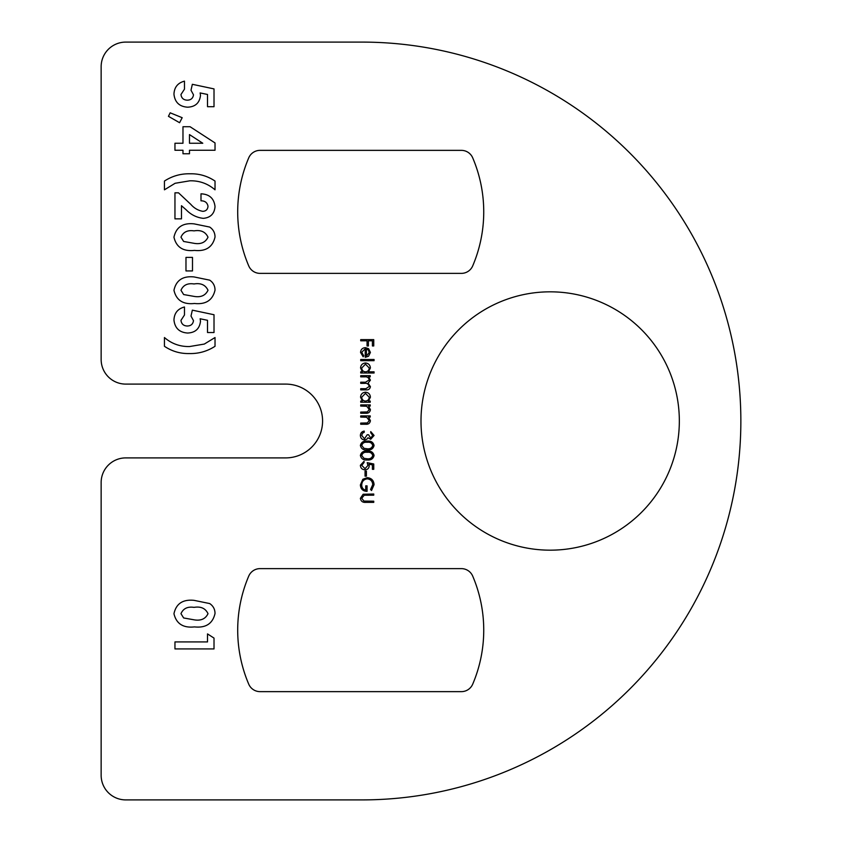 <?xml version="1.0" encoding="UTF-8"?>
<svg xmlns="http://www.w3.org/2000/svg" width="842" height="842" viewBox="0 0 842 842"><rect width="100%" height="100%" fill="white"/><g stroke="black" fill="none" stroke-linecap="round" stroke-linejoin="round"><path stroke-width="1.26" d="M472.699 157.833A137.783 137.783 0 0 1 472.699 265.904A12.304 12.304 0 0 1 461.384 273.376L260.052 273.376A12.304 12.304 0 0 1 248.737 265.904A137.783 137.783 0 0 1 248.737 157.833A12.304 12.304 0 0 1 260.052 150.36L461.384 150.36A12.304 12.304 0 0 1 472.699 157.833M483.74 630.132A137.783 137.783 0 0 0 472.699 576.096A12.304 12.304 0 0 0 461.384 568.624L260.052 568.624A12.304 12.304 0 0 0 248.737 576.096A137.783 137.783 0 0 0 248.737 684.167A12.304 12.304 0 0 0 260.052 691.64L461.384 691.64A12.304 12.304 0 0 0 472.699 684.167A137.783 137.783 0 0 0 483.74 630.132M679.336 421A129.173 129.173 0 0 0 550.173 291.827A129.173 129.173 0 0 0 421 421A129.173 129.173 0 0 0 550.173 550.173A129.173 129.173 0 0 0 679.336 421M740.855 421A378.9 378.9 0 0 0 361.955 42.1L125.753 42.1A24.607 24.607 0 0 0 101.145 66.707L101.145 359.492A24.607 24.607 0 0 0 125.753 384.099L285.68 384.099A36.901 36.901 0 0 1 322.581 421A36.901 36.901 0 0 1 285.68 457.901L125.753 457.901A24.607 24.607 0 0 0 101.145 482.508L101.145 775.293A24.607 24.607 0 0 0 125.753 799.9L361.955 799.9A378.9 378.9 0 0 0 740.855 421M164.443 181.062C172.263 175.989 180.83 173.568 190.145 173.789C199.207 173.589 207.5 176.01 215.026 181.062L215.026 189.808C207.827 183.609 199.47 180.609 189.934 180.798L175.115 183.282L164.443 189.808L164.443 181.062M202.817 211.342C206.027 211.131 207.753 209.426 208.006 206.237C207.269 202.596 204.932 200.796 200.996 200.828L200.996 193.818C209.437 194.197 214.11 198.459 215.026 206.637C214.415 213.773 210.511 217.678 203.311 218.352C196.639 217.573 190.924 214.721 186.145 209.784L181.472 205.711L181.472 218.857L174.957 218.857L174.957 192.818L178.515 192.818L190.818 204.385C194.081 208.142 198.08 210.468 202.817 211.342M194.102 223.867L209.711 227.066C213.226 229.456 214.994 232.771 215.026 237.012C212.679 247.148 205.827 251.611 194.47 250.4C183.156 251.632 176.315 247.243 173.957 237.223C176.146 227.14 182.861 222.688 194.102 223.867M190.997 316.045L192.344 310.151L214.015 314.74L214.015 332.527L207.511 332.527L207.511 320.297L200.122 318.771L200.501 321.191C199.638 328.769 195.312 332.716 187.555 333.032C179.357 332.432 174.82 328.085 173.957 319.971C174.294 313.077 177.799 308.751 184.472 306.993L184.472 315.003L180.967 320.37C181.451 324.002 183.567 325.886 187.303 326.012C190.913 325.917 192.976 324.138 193.492 320.655L190.997 316.045M215.026 346.294C207.206 351.346 198.638 353.777 189.324 353.556C180.251 353.756 171.968 351.335 164.443 346.294L164.443 337.537C171.642 343.736 179.999 346.736 189.534 346.546L204.322 344.062L215.026 337.537L215.026 346.294M363.134 494.254L373.743 494.022L373.743 495.191L364.207 495.243L361.723 498.264L363.923 501.074L373.743 501.2L373.743 502.369L365.881 502.369C362.723 502.621 360.892 501.274 360.387 498.327L363.134 494.254M367.238 477.667C371.48 478.077 373.764 480.414 374.069 484.676L371.522 490.518L370.564 489.518L372.743 484.634C372.48 481.192 370.669 479.256 367.291 478.835C363.765 479.33 361.913 481.392 361.723 485.003C361.765 487.781 363.102 489.507 365.733 490.191L365.733 485.845L367.059 485.845L367.059 491.36C362.902 491.181 360.671 489.023 360.387 484.908L362.849 479.266L367.238 477.667M365.06 476.162L365.06 471.162L366.396 471.162L366.396 476.162L365.06 476.162M367.228 462.647L373.743 463.984L373.743 469.32L372.406 469.32L372.406 464.889L368.985 464.195L369.238 465.731C369.007 468.31 367.586 469.678 364.975 469.825C362.134 469.615 360.597 468.11 360.387 465.279L364.06 461.311L364.06 462.479L361.723 465.352L365.028 468.657L367.901 465.51L367.228 462.647M367.228 459.974C363.512 460.3 361.239 458.806 360.387 455.48C361.25 452.207 363.533 450.754 367.228 451.133C370.922 450.744 373.206 452.196 374.069 455.48C373.216 458.806 370.943 460.3 367.228 459.974M370.701 438.114L372.743 435.493L370.733 432.767L370.733 431.599L374.069 435.472L370.69 439.282L368.017 437.756L366.901 439.166L364.586 439.945C361.944 439.629 360.544 438.124 360.387 435.44C360.523 433.009 361.797 431.557 364.228 431.093L364.228 432.262L362.428 433.283L361.723 435.461L364.481 438.777L367.228 434.767L368.564 434.767L370.701 438.114M360.723 417.074L360.723 415.906L370.238 415.906L370.238 417.074L368.522 417.074L370.406 420.695C369.975 423.315 368.375 424.505 365.575 424.252L360.723 424.252L360.723 423.084L367.365 422.947L369.238 420.495L366.712 417.253L360.723 417.074M360.723 406.065L360.723 404.897L370.238 404.897L370.238 406.065L368.522 406.065L370.406 409.686C369.975 412.296 368.375 413.485 365.575 413.243L360.723 413.243L360.723 412.075L367.365 411.927L369.238 409.475L366.712 406.244L360.723 406.065M368.47 401.055L370.238 401.055L370.238 402.223L360.723 402.223L360.723 401.055L362.365 401.055L360.555 397.171C360.829 394.14 362.481 392.488 365.502 392.204C368.512 392.519 370.143 394.182 370.406 397.203L368.47 401.055M360.723 360.66L360.723 359.492L374.069 359.492L374.069 360.66L360.723 360.66M365.228 348.809L361.723 352.282L363.723 355.787L363.176 356.819L360.555 352.43C360.808 349.462 362.439 347.862 365.449 347.641L368.628 348.735L370.406 352.451L368.533 356.282L365.228 357.324L365.228 348.809M194.102 600.357L209.711 603.567C213.226 605.956 214.994 609.271 215.026 613.513C212.679 623.648 205.827 628.111 194.47 626.901C183.156 628.132 176.315 623.733 173.957 613.713C176.146 603.64 182.861 599.188 194.102 600.357M207.511 641.92L207.511 633.91L214.015 638.099L214.015 648.929L174.957 648.929L174.957 641.92L207.511 641.92M360.723 340.8L360.723 339.631L373.743 339.631L373.743 345.967L372.406 345.967L372.406 340.8L368.396 340.8L368.396 345.967L367.059 345.967L367.059 340.8L360.723 340.8M368.396 371.838L374.069 371.838L374.069 373.006L360.723 373.006L360.723 371.838L362.365 371.838L360.555 367.954C360.829 364.933 362.481 363.281 365.502 362.997C368.512 363.312 370.143 364.975 370.406 367.996L368.396 371.838M360.723 376.848L360.723 375.679L370.238 375.679L370.238 376.848L368.585 376.848L370.406 380.131L368.101 383.163L370.406 386.646C369.975 389.046 368.459 390.12 365.87 389.867L360.723 389.867L360.723 388.699L365.881 388.699L369.238 386.446C368.67 384.057 367.059 383.026 364.418 383.363L360.723 383.363L360.723 382.194L365.554 382.194L369.238 379.931C368.733 377.626 367.228 376.606 364.723 376.848L360.723 376.848M367.228 449.965C363.512 450.281 361.239 448.786 360.387 445.471C361.25 442.187 363.533 440.734 367.228 441.113C370.922 440.724 373.206 442.176 374.069 445.471C373.216 448.786 370.943 450.281 367.228 449.965M194.102 276.944L209.711 280.154C213.226 282.533 214.994 285.848 215.026 290.101C212.679 300.226 205.827 304.688 194.47 303.478C183.156 304.709 176.315 300.32 173.957 290.301C176.146 280.228 182.861 275.776 194.102 276.944M185.977 270.935L185.977 257.41L192.492 257.41L192.492 270.935L185.977 270.935M182.977 126.721L190.071 126.721L215.026 142.94L215.026 150.255L189.482 150.255L189.482 153.76L182.977 153.76L182.977 150.255L174.957 150.255L174.957 143.245L182.977 143.245L182.977 126.721M168.453 116.322L170.168 112.807L182.188 117.701L179.588 122.711L168.453 116.322M190.997 90.21L192.344 84.305L214.015 88.905L214.015 106.692L207.511 106.692L207.511 94.462L200.122 92.936L200.501 95.346C199.638 102.934 195.312 106.881 187.555 107.187C179.357 106.597 174.82 102.24 173.957 94.125C174.294 87.242 177.799 82.916 184.472 81.148L184.472 89.157L180.967 94.525C181.451 98.156 183.567 100.04 187.303 100.177C190.913 100.082 192.976 98.293 193.492 94.82L190.997 90.21M194.47 619.891C201.017 620.901 205.532 618.838 208.006 613.681C205.511 608.345 200.859 606.24 194.028 607.366C187.587 606.398 183.24 608.503 180.967 613.681L183.651 617.965L194.47 619.891M366.396 348.935L366.396 356.155L369.238 352.514L368.343 350.062L366.396 348.935M365.46 371.838C367.796 371.627 369.049 370.354 369.238 368.007L365.491 364.165L361.723 367.996C361.902 370.343 363.144 371.627 365.46 371.838M365.46 401.055C367.796 400.845 369.049 399.561 369.238 397.224L365.491 393.372L361.723 397.213C361.902 399.55 363.144 400.834 365.46 401.055M372.743 445.502C371.953 442.997 370.122 441.924 367.228 442.282C364.344 441.924 362.513 442.997 361.723 445.502L363.954 448.302L367.228 448.797C370.101 449.091 371.943 447.997 372.743 445.502M372.743 455.522C371.953 453.007 370.122 451.933 367.228 452.301C364.344 451.933 362.513 453.007 361.723 455.522L363.954 458.311L367.228 458.806C370.101 459.101 371.943 458.006 372.743 455.522M194.47 296.468C201.017 297.489 205.532 295.416 208.006 290.269C205.511 284.933 200.859 282.828 194.028 283.954C187.587 282.986 183.24 285.08 180.967 290.269L183.651 294.553L194.47 296.468M194.47 243.391C201.017 244.412 205.532 242.338 208.006 237.191C205.511 231.845 200.859 229.74 194.028 230.876C187.587 229.898 183.24 232.003 180.967 237.191L183.651 241.465L194.47 243.391M189.482 134.594L189.482 143.245L202.775 143.245L189.482 134.594"/></g></svg>
